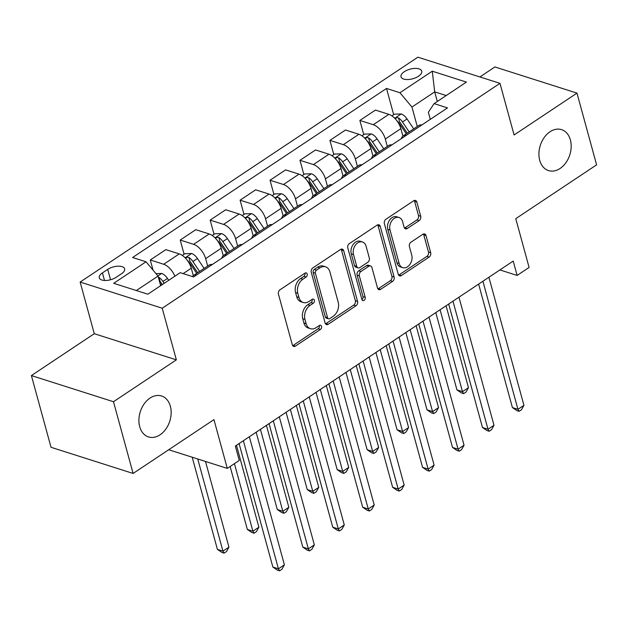 <?xml version="1.0" encoding="UTF-8"?>
<svg xmlns="http://www.w3.org/2000/svg" width="628" height="628" viewBox="0 0 628 628"><rect width="100%" height="100%" fill="white"/><g stroke="black" fill="none" stroke-linecap="round" stroke-linejoin="round"><path stroke-width="0.94" d="M307.194 274.004A2.308 1.664 107.7 0 0 306.252 272.897A2.308 1.664 107.7 0 0 305.012 273.125L280.033 289.759A3.297 2.379 107.7 0 0 278.447 294.139L292.318 344.835A3.297 2.379 107.7 0 0 293.669 346.413A3.297 2.379 107.7 0 0 295.443 346.083L320.421 329.449A2.308 1.664 107.7 0 0 321.528 326.387A2.308 1.664 107.7 0 0 320.578 325.28A2.308 1.664 107.7 0 0 319.338 325.508L316.112 327.659A10.55 7.599 107.7 0 1 310.444 328.703A10.55 7.599 107.7 0 1 306.119 323.663L304.965 319.432A10.55 7.599 107.7 0 1 310.02 305.412L313.254 303.261A2.308 1.664 107.7 0 0 314.361 300.192A2.308 1.664 107.7 0 0 313.419 299.093A2.308 1.664 107.7 0 0 312.179 299.321L308.945 301.471A10.55 7.599 107.7 0 1 303.277 302.508A10.55 7.599 107.7 0 1 298.952 297.468L297.798 293.245A10.55 7.599 107.7 0 1 302.861 279.224L306.087 277.074A2.308 1.664 107.7 0 0 307.194 274.004M303.277 302.508L301.055 301.801A10.55 7.599 107.7 0 1 296.738 296.761L295.584 292.538A10.55 7.599 107.7 0 1 300.639 278.518L303.874 276.367A2.308 1.664 107.7 0 0 304.98 273.298A2.308 1.664 107.7 0 0 304.941 273.172M292.687 345.651A3.297 2.379 107.7 0 0 293.221 345.376L318.2 328.742A2.308 1.664 107.7 0 0 319.307 325.681A2.308 1.664 107.7 0 0 319.267 325.555M310.444 328.703L308.222 327.989A10.55 7.599 107.7 0 1 303.905 322.949L302.743 318.726A10.55 7.599 107.7 0 1 307.806 304.706L311.041 302.555A2.308 1.664 107.7 0 0 312.14 299.485A2.308 1.664 107.7 0 0 312.108 299.368M539.719 160.321A21.493 15.488 107.7 0 0 548.527 170.588A21.493 15.488 107.7 0 0 565.875 162.738A21.493 15.488 107.7 0 0 570.381 139.911A21.493 15.488 107.7 0 0 561.573 129.643A21.493 15.488 107.7 0 0 544.225 137.493A21.493 15.488 107.7 0 0 539.719 160.321M139.699 426.663A21.493 15.488 107.7 0 0 148.506 436.931A21.493 15.488 107.7 0 0 165.855 429.081A21.493 15.488 107.7 0 0 170.361 406.245A21.493 15.488 107.7 0 0 161.553 395.978A21.493 15.488 107.7 0 0 144.204 403.835A21.493 15.488 107.7 0 0 139.699 426.663M404.275 71.71A10.747 4.985 -15.3 0 0 401.009 76.804A10.747 4.985 -15.3 0 0 407.8 79.544A10.747 4.985 -15.3 0 0 418.476 76.231A10.747 4.985 -15.3 0 0 421.733 71.137A10.747 4.985 -15.3 0 0 414.943 68.397A10.747 4.985 -15.3 0 0 404.275 71.71M419.127 220.616A3.297 2.379 107.7 0 0 420.705 216.236L416.819 202.012A3.297 2.379 107.7 0 0 415.469 200.442A3.297 2.379 107.7 0 0 413.695 200.764L385.953 219.235A3.297 2.379 107.7 0 0 384.367 223.623L398.238 274.31A3.297 2.379 107.7 0 0 399.589 275.888A3.297 2.379 107.7 0 0 401.363 275.559L429.105 257.088A3.297 2.379 107.7 0 0 430.682 252.707L425.988 235.531A3.297 2.379 107.7 0 0 424.638 233.954A3.297 2.379 107.7 0 0 422.864 234.275L410.987 242.18A3.297 2.379 107.7 0 0 409.409 246.569L411.74 255.086A8.816 6.351 107.7 0 1 409.888 264.451A8.816 6.351 107.7 0 1 402.776 267.669A8.816 6.351 107.7 0 1 399.157 263.462L390.027 230.084A8.816 6.351 107.7 0 1 391.88 220.718A8.816 6.351 107.7 0 1 399 217.5A8.816 6.351 107.7 0 1 402.611 221.715L404.134 227.273A3.297 2.379 107.7 0 0 405.484 228.851A3.297 2.379 107.7 0 0 407.25 228.521L419.127 220.616L416.906 219.91A3.297 2.379 107.7 0 0 418.491 215.53L414.598 201.305A3.297 2.379 107.7 0 0 414.229 200.489M113.48 401.724L176.358 359.86L94.278 333.704L31.4 375.568L113.48 401.724L133.105 473.449L213.944 419.622L227.289 468.402L239.268 460.426L235.343 446.076L513.202 261.075L517.127 275.425L529.098 267.45L515.761 218.67L596.6 164.85L576.975 93.117L494.895 66.96L479.902 76.946M176.358 359.86L162.228 308.215L499.974 83.343L514.096 134.981L576.975 93.117M343.697 250.698A3.297 2.379 107.7 0 0 342.346 249.128A3.297 2.379 107.7 0 0 340.572 249.449L312.83 267.921A3.297 2.379 107.7 0 0 311.252 272.301L325.116 322.996A3.297 2.379 107.7 0 0 326.466 324.574A3.297 2.379 107.7 0 0 328.24 324.244L355.982 305.773A3.297 2.379 107.7 0 0 357.56 301.393L343.697 250.698L341.475 249.991A3.297 2.379 107.7 0 0 341.106 249.175M349.388 243.578L377.138 225.107A3.297 2.379 107.7 0 1 378.904 224.785A3.297 2.379 107.7 0 1 380.254 226.355L394.125 277.05A3.297 2.379 107.7 0 1 392.539 281.43L380.67 289.335A3.297 2.379 107.7 0 1 378.896 289.665A3.297 2.379 107.7 0 1 377.546 288.087L371.925 267.528A3.297 2.379 107.7 0 0 370.575 265.95A3.297 2.379 107.7 0 0 368.801 266.28L360.927 271.524A3.297 2.379 107.7 0 0 359.342 275.904L365.198 297.303A2.308 1.664 107.7 0 1 364.719 299.76A2.308 1.664 107.7 0 1 362.851 300.6A2.308 1.664 107.7 0 1 361.909 299.501L347.81 247.958A3.297 2.379 107.7 0 1 349.388 243.578M133.105 473.449L51.025 447.293L31.4 375.568M116.196 277.278L121.471 273.769A10.409 4.828 -15.3 0 0 124.634 268.831A10.409 4.828 -15.3 0 0 118.048 266.178A10.409 4.828 -15.3 0 0 107.718 269.381L102.443 272.89A10.409 4.828 -15.3 0 0 99.279 277.827A10.409 4.828 -15.3 0 0 105.865 280.481A10.409 4.828 -15.3 0 0 116.196 277.278M162.228 308.215L80.148 282.058L417.887 57.187L499.974 83.343M393.685 114.681L386.51 88.454L132.602 257.504L146.026 261.782L113.692 283.314L147.855 294.202L180.189 272.67L193.612 276.948L447.513 107.89L434.097 103.612L428.359 112.263L430.298 119.351M386.51 88.454L399.934 92.732L432.268 71.2L466.431 82.087L434.097 103.612M94.278 333.704L80.148 282.058M499.896 269.93L517.127 275.425M168.72 449.734L227.289 468.402M146.026 261.782L158.036 276.084L160.658 285.669M158.036 276.084L136.347 290.536M437.324 101.469L434.702 91.884L411.944 107.035L417.267 126.495M363.745 134.62L359.868 120.435L375.434 110.073L388.858 114.351A13.431 6.924 56.3 0 1 400.868 128.654L402.901 136.08M359.868 120.435L373.283 124.713A13.431 6.924 56.3 0 1 385.302 139.016L387.327 146.434M333.806 154.551L329.92 140.374L345.494 130.004L358.918 134.282A13.431 6.924 56.3 0 1 370.928 148.585L372.961 156.011M329.92 140.374L343.343 144.652A13.431 6.924 56.3 0 1 355.362 158.955L357.387 166.365M303.858 174.49L299.98 160.313L315.554 149.943L328.97 154.221A13.431 6.924 56.3 0 1 340.988 168.524L343.014 175.95M299.98 160.313L313.403 164.583A13.431 6.924 56.3 0 1 325.414 178.894L327.447 186.304M273.918 194.421L270.04 180.244L285.607 169.882L299.03 174.152A13.431 6.924 56.3 0 1 311.041 188.463L313.074 195.881M270.04 180.244L283.464 184.522A13.431 6.924 56.3 0 1 295.474 198.825L297.499 206.235M243.978 214.36L240.1 200.183L255.667 189.813L269.09 194.091A13.431 6.924 56.3 0 1 281.101 208.394L283.134 215.82M240.1 200.183L253.524 204.461A13.431 6.924 56.3 0 1 265.534 218.764L267.559 226.174M214.038 234.299L210.16 220.114L225.727 209.752L239.15 214.03A13.431 6.924 56.3 0 1 251.161 228.333L253.194 235.751M210.16 220.114L223.576 224.392A13.431 6.924 56.3 0 1 235.594 238.695L237.619 246.105M184.09 254.23L180.212 240.053L195.787 229.683L209.203 233.961A13.431 6.924 56.3 0 1 221.221 248.264L223.254 255.69M180.212 240.053L193.636 244.331A13.431 6.924 56.3 0 1 205.646 258.634L207.68 266.044M153.051 270.15L150.273 259.984L165.847 249.622L179.263 253.9A13.431 6.924 56.3 0 1 191.281 268.203L193.306 275.629M446.21 95.55L434.702 91.884L432.268 71.2M150.273 259.984L163.696 264.262A13.431 6.924 56.3 0 1 174.89 276.194M192.458 276.579A13.431 6.924 56.3 0 1 193.557 275.449A13.431 6.924 56.3 0 1 196.721 274.876M193.557 275.449L209.124 265.079A13.431 6.924 56.3 0 1 212.288 264.514M221.755 258.21A13.431 6.924 56.3 0 1 223.497 255.51A13.431 6.924 56.3 0 1 226.661 254.944M223.497 255.51L239.064 245.148A13.431 6.924 56.3 0 1 242.227 244.575M251.695 238.279A13.431 6.924 56.3 0 1 253.437 235.579A13.431 6.924 56.3 0 1 256.601 235.005M253.437 235.579L269.004 225.209A13.431 6.924 56.3 0 1 272.167 224.643M281.634 218.34A13.431 6.924 56.3 0 1 283.377 215.639A13.431 6.924 56.3 0 1 286.541 215.074M283.377 215.639L298.952 205.278A13.431 6.924 56.3 0 1 302.115 204.704M311.574 198.401A13.431 6.924 56.3 0 1 313.317 195.708A13.431 6.924 56.3 0 1 316.481 195.135M313.317 195.708L328.891 185.339A13.431 6.924 56.3 0 1 332.055 184.765M341.514 178.47A13.431 6.924 56.3 0 1 343.265 175.769A13.431 6.924 56.3 0 1 346.428 175.196M343.265 175.769L358.831 165.399A13.431 6.924 56.3 0 1 361.995 164.834M371.462 158.531A13.431 6.924 56.3 0 1 373.205 155.83A13.431 6.924 56.3 0 1 376.368 155.265M373.205 155.83L388.771 145.468A13.431 6.924 56.3 0 1 391.935 144.895M401.402 138.6A13.431 6.924 56.3 0 1 403.145 135.899A13.431 6.924 56.3 0 1 406.308 135.326M403.145 135.899L418.719 125.529A13.431 6.924 56.3 0 1 421.875 124.964M411.944 107.035L399.934 92.732M325.485 323.812A3.297 2.379 107.7 0 0 326.018 323.538L353.76 305.067A3.297 2.379 107.7 0 0 355.346 300.686L341.475 249.991M316.496 270.142A2.308 1.664 107.7 0 0 315.389 273.211L327.557 317.705A2.308 1.664 107.7 0 0 328.507 318.812A2.308 1.664 107.7 0 0 329.747 318.584L333.154 316.316A10.55 7.599 107.7 0 0 338.209 302.288L329.896 271.877A10.55 7.599 107.7 0 0 325.571 266.837A10.55 7.599 107.7 0 0 319.903 267.873L316.496 270.142L314.275 269.436A2.308 1.664 107.7 0 0 313.168 272.505L315.389 273.211M328.507 318.812L326.285 318.106A2.308 1.664 107.7 0 1 325.343 316.999L313.168 272.505M325.571 266.837L323.349 266.131A10.55 7.599 107.7 0 0 317.682 267.167L319.903 267.873M314.275 269.436L317.682 267.167M377.915 288.904A3.297 2.379 107.7 0 0 378.449 288.629L390.326 280.724A3.297 2.379 107.7 0 0 391.903 276.344L378.04 225.648A3.297 2.379 107.7 0 0 377.671 224.832M370.575 265.95L368.353 265.244A3.297 2.379 107.7 0 0 366.587 265.573L358.706 270.817A3.297 2.379 107.7 0 0 357.128 275.197L362.984 296.597L365.198 297.303M361.948 299.619A2.308 1.664 107.7 0 0 362.984 296.597M366.085 246.2A8.816 6.351 107.7 0 0 362.474 241.984A8.816 6.351 107.7 0 0 355.354 245.203A8.816 6.351 107.7 0 0 353.509 254.568L356.728 266.327A3.297 2.379 107.7 0 0 358.078 267.905A3.297 2.379 107.7 0 0 359.844 267.583L367.725 262.331A3.297 2.379 107.7 0 0 369.303 257.951L366.085 246.2M362.474 241.984L360.26 241.278A8.816 6.351 107.7 0 0 353.14 244.496A8.816 6.351 107.7 0 0 351.288 253.861L353.509 254.568M358.078 267.905L355.856 267.198A3.297 2.379 107.7 0 1 354.506 265.62L351.288 253.861M404.503 228.09A3.297 2.379 107.7 0 0 405.036 227.815L416.906 219.91M399 217.5L396.778 216.793A8.816 6.351 107.7 0 0 389.658 220.012A8.816 6.351 107.7 0 0 387.814 229.377L390.027 230.084M402.776 267.669L400.554 266.963A8.816 6.351 107.7 0 1 396.943 262.755L387.814 229.377M398.607 275.127A3.297 2.379 107.7 0 0 399.141 274.852L426.883 256.381A3.297 2.379 107.7 0 0 428.469 252.001L423.767 234.825A3.297 2.379 107.7 0 0 423.398 234.001M155.972 273.62L161.757 273.47A8.902 4.584 56.3 0 1 167.503 278.432L168.751 280.284M192.192 457.215L217.406 549.374L222.956 551.141L228.937 547.153L205.497 461.454M160.007 283.267A8.902 4.584 56.3 0 1 160.077 283.377L161.325 285.23M164.198 283.314L162.95 281.462A8.902 4.584 -123.7 0 0 158.97 277.388L158.327 277.121M158.97 277.388L160.101 281.517A4.529 2.339 56.3 0 1 161.098 282.741L162.322 284.562M197.742 458.982L222.956 551.141L224.102 553.142L221.888 552.436L217.406 549.374M228.937 547.153L226.504 551.549L224.102 553.142M239.087 443.58L272.866 567.045L278.416 568.811L243.374 440.73M284.398 564.823L281.964 569.219L279.562 570.813L278.416 568.811L284.398 564.823L249.363 436.743M279.562 570.813L277.348 570.106L272.866 567.045M182.301 255.423L184.868 253.712L191.705 253.531A8.902 4.584 56.3 0 1 197.443 258.501L204.116 268.415M230.131 466.51L247.346 529.435L252.896 531.202L258.885 527.214L236.481 445.323M187.317 260.337A8.902 4.584 56.3 0 1 190.017 263.438L196.69 273.361M199.563 271.445L192.89 261.531A8.902 4.584 -123.7 0 0 188.91 257.449L187.034 257.229L185.519 258.202M188.91 257.449L190.041 261.578A4.529 2.339 56.3 0 1 191.045 262.802L197.687 272.693M234.417 463.652L252.896 531.202L254.05 533.203L251.828 532.497L247.346 529.435M258.885 527.214L256.444 531.61L254.05 533.203M212.24 235.492L214.807 233.781L221.645 233.6A8.902 4.584 56.3 0 1 227.383 238.561L234.056 248.484M256.146 432.229L277.286 509.504L282.836 511.27L288.825 507.283L266.421 425.384M217.257 240.406A8.902 4.584 56.3 0 1 219.965 243.507L226.63 253.429M229.503 251.514L222.838 241.592A8.902 4.584 -123.7 0 0 218.85 237.51L216.974 237.29L215.459 238.263M218.85 237.51L219.981 241.639A4.529 2.339 56.3 0 1 220.985 242.871L227.634 252.762M260.432 429.371L282.836 511.27L283.989 513.272L281.768 512.566L277.286 509.504M288.825 507.283L286.384 511.679L283.989 513.272M242.18 215.553L244.755 213.842L251.585 213.661A8.902 4.584 56.3 0 1 257.331 218.623L263.995 228.545M286.093 412.29L307.233 489.565L312.775 491.332L318.765 487.344L296.361 405.453M247.204 220.467A8.902 4.584 56.3 0 1 249.905 223.568L256.569 233.49M259.442 231.575L252.778 221.653A8.902 4.584 -123.7 0 0 248.798 217.578L246.914 217.359L245.399 218.332M248.798 217.578L249.92 221.708A4.529 2.339 56.3 0 1 250.925 222.932L257.574 232.823M290.371 409.44L312.775 491.332L313.929 493.333L311.708 492.627L307.233 489.565M318.765 487.344L316.324 491.74L313.929 493.333M269.035 423.649L302.806 547.106L308.356 548.88L273.313 420.799M314.345 544.892L311.904 549.288L309.51 550.882L308.356 548.88L314.345 544.892L279.303 416.811M309.51 550.882L307.288 550.175L302.806 547.106M298.975 403.71L332.746 527.175L338.296 528.941L303.253 400.86M344.285 524.953L341.844 529.349L339.45 530.943L338.296 528.941L344.285 524.953L309.243 396.872M339.45 530.943L337.228 530.236L332.746 527.175M328.915 383.779L362.694 507.236L368.236 509.002L333.201 380.921M374.225 505.022L371.784 509.418L369.39 511.011L368.236 509.002L374.225 505.022L339.183 376.941M369.39 511.011L367.168 510.305L362.694 507.236M272.12 195.622L274.695 193.911L281.525 193.73A8.902 4.584 56.3 0 1 287.271 198.691L293.935 208.614M316.033 392.351L337.173 469.626L342.715 471.4L348.705 467.413L326.301 385.514M277.144 200.536A8.902 4.584 56.3 0 1 279.845 203.637L286.509 213.551M289.39 211.644L282.718 201.721A8.902 4.584 -123.7 0 0 278.738 197.639L276.854 197.42L275.347 198.393M278.738 197.639L279.868 201.769A4.529 2.339 56.3 0 1 280.865 203.001L287.514 212.884M320.311 389.501L342.715 471.4L343.869 473.402L341.656 472.696L337.173 469.626M348.705 467.413L346.264 471.809L343.869 473.402M358.855 363.84L392.633 487.304L398.176 489.071L363.141 360.99M404.165 485.083L401.724 489.479L399.329 491.072L398.176 489.071L404.165 485.083L369.131 357.002M399.329 491.072L397.116 490.366L392.633 487.304M302.068 175.683L304.635 173.972L311.464 173.791A8.902 4.584 56.3 0 1 317.211 178.752L323.883 188.675M345.973 372.42L367.113 449.695L372.663 451.461L378.645 447.474L356.241 365.582M307.084 180.597A8.902 4.584 56.3 0 1 309.785 183.698L316.457 193.62M319.33 191.705L312.658 181.782A8.902 4.584 -123.7 0 0 308.678 177.708L306.802 177.489L305.286 178.462M308.678 177.708L309.808 181.837A4.529 2.339 56.3 0 1 310.805 183.062L317.454 192.953M350.259 369.57L372.663 451.461L373.809 453.463L371.595 452.757L367.113 449.695M378.645 447.474L376.211 451.87L373.809 453.463M332.008 155.744L334.575 154.033L341.412 153.86A8.902 4.584 56.3 0 1 347.151 158.821L353.823 168.736M375.913 352.481L397.053 429.756L402.603 431.522L408.593 427.535L386.189 345.643M337.024 160.658A8.902 4.584 56.3 0 1 339.724 163.767L346.397 173.681M349.27 171.766L342.605 161.851A8.902 4.584 -123.7 0 0 338.618 157.769L336.741 157.549L335.226 158.523M338.618 157.769L339.748 161.898A4.529 2.339 56.3 0 1 340.753 163.123L347.394 173.014M380.199 349.631L402.603 431.522L403.757 433.532L401.535 432.825L397.053 429.756M408.593 427.535L406.151 431.931L403.757 433.532M361.948 135.813L364.523 134.102L371.352 133.921A8.902 4.584 56.3 0 1 377.098 138.882L383.763 148.805M405.861 332.55L427.001 409.825L432.543 411.591L438.532 407.603L416.129 325.712M366.964 140.727A8.902 4.584 56.3 0 1 369.672 143.828L376.337 153.75M379.21 151.835L372.545 141.912A8.902 4.584 -123.7 0 0 368.558 137.838L366.681 137.611L365.166 138.592M368.558 137.838L369.688 141.967A4.529 2.339 56.3 0 1 370.693 143.192L377.342 153.083M410.139 329.692L432.543 411.591L433.697 413.593L431.475 412.886L427.001 409.825M438.532 407.603L436.091 411.999L433.697 413.593M388.803 343.909L422.573 467.365L428.123 469.132L393.081 341.051M434.105 465.144L431.671 469.54L429.277 471.141L428.123 469.132L434.105 465.144L399.07 337.063M429.277 471.141L427.056 470.427L422.573 467.365M418.743 323.969L452.513 447.434L458.063 449.201L423.021 321.12M464.053 445.213L461.611 449.609L459.217 451.202L458.063 449.201L464.053 445.213L429.01 317.132M459.217 451.202L456.996 450.496L452.513 447.434M448.682 304.031L482.461 427.495L488.003 429.262L452.961 301.181M493.993 425.274L491.551 429.67L489.157 431.263L488.003 429.262L493.993 425.274L458.95 297.193M489.157 431.263L486.935 430.557L482.461 427.495M391.888 115.874L394.463 114.163L401.292 113.982A8.902 4.584 56.3 0 1 407.038 118.951L413.703 128.866M435.801 312.611L456.941 389.886L462.483 391.652L468.472 387.664L446.068 305.773M396.912 120.788A8.902 4.584 56.3 0 1 399.612 123.889L406.277 133.811M409.15 131.896L402.485 121.981A8.902 4.584 -123.7 0 0 398.505 117.899L396.621 117.679L395.106 118.653M398.505 117.899L399.636 122.028A4.529 2.339 56.3 0 1 400.633 123.253L407.282 133.144M440.079 309.761L462.483 391.652L463.637 393.654L461.423 392.947L456.941 389.886M468.472 387.664L466.031 392.06L463.637 393.654M478.622 284.099L512.401 407.556L517.943 409.33L482.908 281.25M523.933 405.343L521.491 409.739L519.097 411.332L517.943 409.33L523.933 405.343L488.898 277.262M519.097 411.332L516.883 410.626L512.401 407.556M400.868 128.654L385.302 139.016M370.928 148.585L355.362 158.955M340.988 168.524L325.414 178.894M311.041 188.463L295.474 198.825M281.101 208.394L265.534 218.764M251.161 228.333L235.594 238.695M221.221 248.264L205.646 258.634M191.281 268.203L183.148 273.612M179.263 253.9L163.696 264.262M209.203 233.961L193.636 244.331M239.15 214.03L223.576 224.392M269.09 194.091L253.524 204.461M299.03 174.152L283.464 184.522M328.97 154.221L313.403 164.583M358.918 134.282L343.343 144.652M388.858 114.351L373.283 124.713M104.515 280.473L102.443 272.89M110.552 279.75L107.718 269.381M300.639 278.518L302.861 279.224M295.584 292.538L297.798 293.245M296.738 296.761L298.952 297.468M311.041 302.555L313.254 303.261M307.806 304.706L310.02 305.412M302.743 318.726L304.965 319.432M303.905 322.949L306.119 323.663M318.2 328.742L320.421 329.449M293.221 345.376L295.443 346.083M303.874 276.367L306.087 277.074M355.346 300.686L357.56 301.393M353.76 305.067L355.982 305.773M326.018 323.538L328.24 324.244M325.343 316.999L327.557 317.705M378.04 225.648L380.254 226.355M391.903 276.344L394.125 277.05M390.326 280.724L392.539 281.43M378.449 288.629L380.67 289.335M366.587 265.573L368.801 266.28M358.706 270.817L360.927 271.524M357.128 275.197L359.342 275.904M354.506 265.62L356.728 266.327M405.036 227.815L407.25 228.521M396.943 262.755L399.157 263.462M423.767 234.825L425.988 235.531M428.469 252.001L430.682 252.707M426.883 256.381L429.105 257.088M399.141 274.852L401.363 275.559M414.598 201.305L416.819 202.012M418.491 215.53L420.705 216.236M161.592 273.47L157.903 275.928M167.503 278.432L162.95 281.462M191.532 253.539L185.127 257.802M190.017 263.438L189.499 263.784M197.443 258.501L192.89 261.531M221.472 233.6L215.074 237.863M219.965 243.507L219.447 243.852M227.383 238.561L222.838 241.592M251.412 213.669L245.014 217.932M249.905 223.568L249.387 223.913M257.331 218.623L252.778 221.653M281.352 193.73L274.954 197.993M279.845 203.637L279.327 203.982M287.271 198.691L282.718 201.721M311.3 173.799L304.894 178.062M309.785 183.698L309.266 184.043M317.211 178.752L312.658 181.782M341.24 153.86L334.834 158.123M339.724 163.767L339.214 164.104M347.151 158.821L342.605 161.851M371.179 133.921L364.782 138.184M369.672 143.828L369.154 144.173M377.098 138.882L372.545 141.912M401.119 113.99L394.722 118.252M399.612 123.889L399.094 124.234M407.038 118.951L402.485 121.981"/></g></svg>

